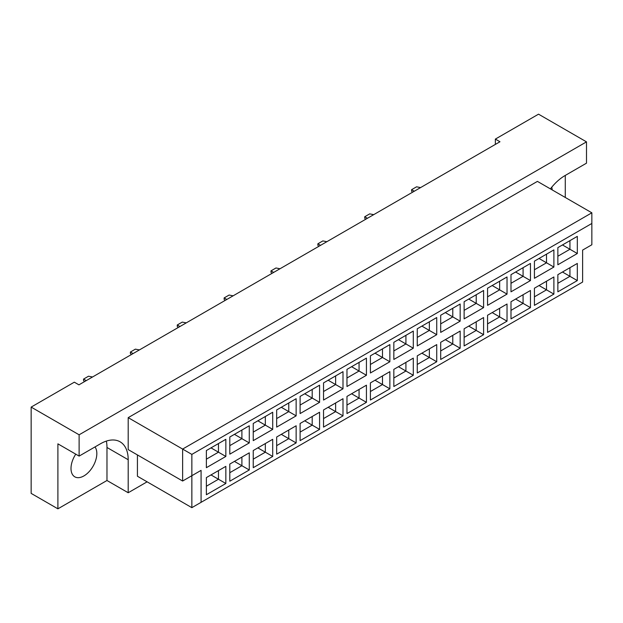 <?xml version="1.0" encoding="UTF-8"?>
<svg xmlns="http://www.w3.org/2000/svg" width="623" height="623" viewBox="0 0 623 623"><rect width="100%" height="100%" fill="white"/><g stroke="black" fill="none" stroke-linecap="round" stroke-linejoin="round"><path stroke-width="0.93" d="M75.757 454.159A18.262 10.544 120 0 0 74.783 476.821A18.262 10.544 120 0 0 83.918 475.917A18.262 10.544 120 0 0 95.155 461.861A18.262 10.544 120 0 0 94.992 446.94M551.776 187.165A18.262 10.544 -60 0 1 552.165 189.898M550.405 188.878A39.14 22.599 120 0 1 565.1 175.522L586.5 163.171L586.5 141.865L538.529 114.173L495.355 139.093L495.355 144.419M495.355 139.093L499.965 141.756L78.934 384.843L74.324 382.179L31.15 407.099L31.15 493.385L57.9 508.827L106.977 480.497L106.977 447.478A39.14 22.599 120 0 0 106.362 441.092M586.5 141.865L79.121 434.799L79.121 456.098L57.9 443.849L57.9 508.827M565.279 197.468L565.279 175.421M106.977 480.497L128.198 492.746L128.198 459.727A39.14 22.599 120 0 0 120.091 441.808A39.14 22.599 120 0 0 100.521 443.747L79.121 456.098M128.198 492.746L147.106 481.828M137.426 454.93L137.426 476.237L191.853 507.659L191.853 475.699L201.073 470.373L201.073 502.333L582.622 282.048L582.622 250.088L591.85 244.761L591.85 223.462L191.853 454.401L191.853 475.699L182.625 481.026L128.198 449.604L128.198 417.651L537.423 181.386L591.85 212.809L182.625 449.074L128.198 417.651M79.121 434.799L31.15 407.099M182.625 481.026L182.625 449.074L191.853 454.401M225.845 456.449L206.377 467.686L206.377 450.538L225.845 439.301L225.845 456.449L218.463 452.189L218.463 443.56L225.845 439.301M225.845 483.503L206.377 494.74L206.377 477.592L225.845 466.354L225.845 483.503L218.463 479.243L218.463 470.614L225.845 466.354M249.278 442.922L229.809 454.159L229.809 437.011L249.278 425.774L249.278 442.922L241.895 438.662L241.895 430.034L249.278 425.774M249.278 469.976L229.809 481.213L229.809 464.065L249.278 452.828L249.278 469.976L241.895 465.716L241.895 457.087L249.278 452.828M272.71 429.395L253.242 440.632L253.242 423.476L272.71 412.239L272.71 429.395L265.328 425.127L265.328 416.507L272.71 412.239M272.71 456.449L253.242 467.686L253.242 450.538L272.71 439.301L272.71 456.449L265.328 452.189L265.328 443.56L272.71 439.301M296.143 415.86L276.674 427.105L276.674 409.95L296.143 398.712L296.143 415.86L288.761 411.601L288.761 402.972L296.143 398.712M296.143 442.922L276.674 454.159L276.674 437.011L296.143 425.774L296.143 442.922L288.761 438.662L288.761 430.034L296.143 425.774M319.576 402.333L300.107 413.571L300.107 396.423L319.576 385.185L319.576 402.333L312.193 398.074L312.193 389.445L319.576 385.185M319.576 429.395L300.107 440.632L300.107 423.476L319.576 412.239L319.576 429.395L312.193 425.135L312.193 416.507L319.576 412.239M343 388.807L323.539 400.044L323.539 382.896L343 371.658L343 388.807L335.626 384.547L335.626 375.918L343 371.658M343 415.868L323.539 427.105L323.539 409.95L343 398.712L343 415.868L335.626 411.601L335.626 402.972L343 398.712M366.433 375.28L346.972 386.517L346.972 369.369L366.433 358.132L366.433 375.28L359.058 371.02L359.058 362.391L366.433 358.132M366.433 402.333L346.972 413.571L346.972 396.423L366.433 385.185L366.433 402.333L359.058 398.074L359.058 389.445L366.433 385.185M389.866 361.753L370.405 372.99L370.405 355.842L389.866 344.605L389.866 361.753L382.483 357.493L382.483 348.864L389.866 344.605M389.866 388.807L370.405 400.044L370.405 382.896L389.866 371.658L389.866 388.807L382.483 384.547L382.483 375.918L389.866 371.658M413.298 348.226L393.837 359.463L393.837 342.307L413.298 331.07L413.298 348.226L405.916 343.958L405.916 335.338L413.298 331.07M413.298 375.28L393.837 386.517L393.837 369.369L413.298 358.132L413.298 375.28L405.916 371.02L405.916 362.391L413.298 358.132M436.731 334.691L417.262 345.936L417.262 328.78L436.731 317.543L436.731 334.691L429.348 330.431L429.348 321.803L436.731 317.543M436.731 361.753L417.262 372.99L417.262 355.842L436.731 344.605L436.731 361.753L429.348 357.493L429.348 348.864L436.731 344.605M460.163 321.164L440.695 332.402L440.695 315.254L460.163 304.016L460.163 321.164L452.781 316.905L452.781 308.276L460.163 304.016M460.163 348.226L440.695 359.463L440.695 342.315L460.163 331.07L460.163 348.226L452.781 343.966L452.781 335.338L460.163 331.07M483.596 307.637L464.127 318.875L464.127 301.727L483.596 290.489L483.596 307.637L476.213 303.378L476.213 294.749L483.596 290.489M483.596 334.699L464.127 345.936L464.127 328.78L483.596 317.543L483.596 334.699L476.213 330.431L476.213 321.803L483.596 317.543M507.029 294.111L487.56 305.348L487.56 288.2L507.029 276.962L507.029 294.111L499.646 289.851L499.646 281.222L507.029 276.962M507.029 321.164L487.56 332.402L487.56 315.254L507.029 304.016L507.029 321.164L499.646 316.905L499.646 308.276L507.029 304.016M530.453 280.584L510.992 291.821L510.992 274.673L530.453 263.436L530.453 280.584L523.079 276.324L523.079 267.695L530.453 263.436M530.453 307.637L510.992 318.875L510.992 301.727L530.453 290.489L530.453 307.637L523.079 303.378L523.079 294.749L530.453 290.489M553.886 267.057L534.425 278.294L534.425 261.138L553.886 249.901L553.886 267.057L546.511 262.797L546.511 254.168L553.886 249.901M553.886 294.111L534.425 305.348L534.425 288.2L553.886 276.962L553.886 294.111L546.511 289.851L546.511 281.222L553.886 276.962M577.319 253.522L557.858 264.767L557.858 247.611L577.319 236.374L577.319 253.522L569.944 249.262L569.944 240.634L577.319 236.374M577.319 280.584L557.858 291.821L557.858 274.673L577.319 263.436L577.319 280.584L569.944 276.324L569.944 267.695L577.319 263.436M562.468 272.01L569.944 276.324L557.858 283.301M562.468 244.948L569.944 249.262L557.858 256.24M539.035 285.536L546.511 289.851L534.425 296.828M539.035 258.483L546.511 262.797L534.425 269.767M515.603 299.063L523.079 303.378L510.992 310.355M515.603 272.01L523.079 276.324L510.992 283.301M492.17 312.59L499.646 316.905L487.56 323.882M492.17 285.536L499.646 289.851L487.56 296.828M468.737 326.117L476.213 330.431L464.127 337.409M468.737 299.063L476.213 303.378L464.127 310.355M445.313 339.652L452.781 343.966L440.695 350.936M445.313 312.59L452.781 316.905L440.695 323.882M421.88 353.179L429.348 357.493L417.262 364.471M421.88 326.117L429.348 330.431L417.262 337.409M398.447 366.706L405.916 371.02L393.837 377.997M398.447 339.652L405.916 343.958L393.837 350.936M375.015 380.232L382.483 384.547L370.405 391.524M375.015 353.179L382.483 357.493L370.405 364.471M351.582 393.759L359.058 398.074L346.972 405.051M351.582 366.706L359.058 371.02L346.972 377.997M328.15 407.286L335.626 411.601L323.539 418.578M328.15 380.232L335.626 384.547L323.539 391.524M304.717 420.821L312.193 425.135L300.107 432.105M304.717 393.759L312.193 398.074L300.107 405.051M281.285 434.348L288.761 438.662L276.674 445.64M281.285 407.286L288.761 411.601L276.674 418.578M257.86 447.875L265.328 452.189L253.242 459.167M257.86 420.813L265.328 425.127L253.242 432.105M234.427 461.402L241.895 465.716L229.809 472.693M234.427 434.348L241.895 438.662L229.809 445.64M210.995 474.928L218.463 479.243L206.377 486.22M210.995 447.875L218.463 452.189L206.377 459.167M591.85 223.462L591.85 212.809M201.073 470.373L191.853 475.699M191.853 507.659L201.073 502.333M412.512 192.25L411.593 191.183L411.593 189.696L416.577 186.814L420.587 187.585M414.264 191.238L411.593 189.696M365.654 219.304L364.728 218.237L364.728 216.749L369.712 213.876L373.722 214.647M367.406 218.291L364.728 216.749M318.789 246.365L317.862 245.298L317.862 243.803L322.846 240.93L326.857 241.701M320.541 245.353L317.862 243.803M271.924 273.419L271.005 272.352L271.005 270.865L275.981 267.983L280 268.754M273.676 272.407L271.005 270.865M225.059 300.473L224.14 299.406L224.14 297.919L229.124 295.045L233.134 295.816M226.811 299.461L224.14 297.919M178.194 327.534L177.275 326.468L177.275 324.972L182.259 322.099L186.269 322.87M179.954 326.522L177.275 324.972M131.336 354.588L130.409 353.521L130.409 352.034L135.393 349.153L139.404 349.924M133.088 353.576L130.409 352.034M84.471 381.642L83.552 380.575L83.552 379.088L88.528 376.214L92.539 376.985M86.223 380.63L83.552 379.088M106.977 447.478L128.198 459.727"/></g></svg>
